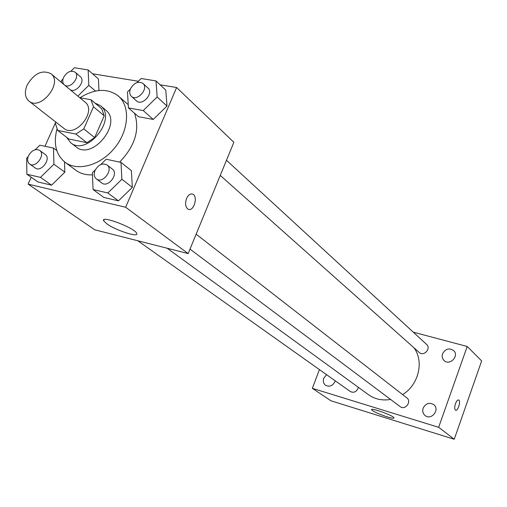 <?xml version="1.0" encoding="UTF-8"?>
<svg xmlns="http://www.w3.org/2000/svg" width="507" height="507" viewBox="0 0 507 507"><rect width="100%" height="100%" fill="white"/><g stroke="black" fill="none" stroke-linecap="round" stroke-linejoin="round"><path stroke-width="0.76" d="M27.163 85.037C34.28 73.261 42.208 69.491 50.96 73.73C63.324 82.818 40.421 111.236 28.912 101.077C24.881 97.382 24.298 92.033 27.163 85.037M50.96 73.73L85.062 102.122C97.268 111.134 75.29 138.398 63.888 128.379L28.912 101.077M91.007 99.74L101.723 108.758L104.208 115.767L94.676 137.6L86.862 142.689L68.768 138.988L57.665 130.407L75.879 134.07L83.775 128.892L93.484 106.806L91.007 99.74L79.789 97.731M55.878 122.13L55.358 123.302L57.665 130.407M66.613 137.327L70.644 142.701C86.849 156.809 117.713 118.53 100.494 105.684L94.86 102.984M100.494 105.684L105.741 110.12C122.922 122.941 92.268 160.966 76.094 146.897L70.644 142.701M86.862 142.689L75.879 134.07M104.208 115.767L93.484 106.806M94.676 137.6L83.775 128.892M79.96 97.762C94.872 88.56 107.687 87.99 118.404 96.064C130.438 106.312 129.019 130.299 114.804 147.765C100.747 165.358 77.609 171.841 65.042 162.253C55.979 154.717 53.273 143.684 56.93 129.152M134.539 113.245C140.046 129.678 135.077 145.959 119.639 162.101M92.458 174.845C86 175.162 80.474 173.641 75.873 170.276L65.042 162.253M130.356 89.099L127.479 91.925L128.423 107.915L138.538 116.73L153.253 119.43L166.993 106.033L165.783 90.107L155.998 80.917L141.149 78.515L137.023 82.565M95.297 169.889L92.369 172.748L93.079 189.555L103.815 197.426L118.454 200.861L132.352 187.375L131.37 170.637L120.977 162.386L106.197 159.249L100.76 164.56M31.187 177.235L28.119 184.117L125.666 207.262L176.62 87.508L160.161 84.821M138.354 81.259L92.521 73.775M55.77 122.041L44.977 146.276M98.421 78.94L98.96 90.519L98.421 78.94L88.161 69.96L74.428 67.742L70.917 71.214M28.132 156.726L26.649 158.184L26.884 174.237L38.044 182L51.575 185.175L64.839 172.19L64.522 161.853L64.839 172.19L53.919 164.224L53.501 148.082L39.85 145.192L35.287 149.685M28.119 184.117L94.771 229.798L188.173 253.595L233.86 142.29L176.62 87.508M188.173 253.595L125.666 207.262M106.781 223.796L103.637 220.735C100.601 214.879 135.629 228.34 136.738 233.461C138.95 237.897 115.723 230.368 106.781 223.796M186.551 198.503C188.217 194.954 190.22 193.478 192.565 194.086C198.338 195.917 193.934 211.85 188.344 209.315C185.448 207.414 184.852 203.808 186.551 198.503M192.159 193.959L192.559 194.08C198.104 195.81 194.282 211.102 188.724 209.435M413.946 347.764C424.258 361.301 418.744 384.8 402.64 394.611M390.58 399.44C382.303 400.828 374.952 399.263 368.532 394.738L167.158 248.246M137.828 240.768L350.305 391.512C353.544 393.071 356.117 392.069 358.018 388.514L358.322 387.31M226.477 160.282L426.602 344.43C431.406 348.48 423.744 356.852 419.245 352.479L220.26 175.428M196.146 234.171L406.823 397.856C412.045 401.563 405.131 410.683 400.175 406.627L190.011 249.121M319.423 369.603L312.337 388.33L438.65 427.306L467.213 346.477L413.275 332.167M442.579 353.778C441.749 356.427 442.25 358.671 444.069 360.509C449.728 366.193 459.627 355.844 453.607 350.533C449.094 347.694 445.419 348.778 442.579 353.778M326.546 374.66L323.777 378.19C322.82 381.207 323.441 383.59 325.646 385.352C329.956 387.221 333.156 385.719 335.254 380.833M423.149 408.148C422.242 411.152 422.901 413.617 425.12 415.544C431.387 420.81 440.304 409.46 433.719 404.599C429.271 402.165 425.747 403.344 423.149 408.148M312.337 388.33L330.951 400.79L454.24 439.258L481.65 360.921L467.213 346.477M454.24 439.258L438.65 427.306M455.47 403.699C456.503 401.037 457.561 399.801 458.645 399.979C461.123 400.682 457.941 411.418 455.609 410.239C454.481 409.333 454.437 407.153 455.47 403.699M387.025 416.824C378.469 413.946 373.317 411.576 371.561 409.707C370.421 407.254 394.091 415.86 394.015 417.876C393.907 418.554 391.581 418.205 387.025 416.824M458.582 399.96L458.645 399.979C461.078 400.663 458.024 411.215 455.666 410.258M26.884 174.237L40.497 177.387L53.919 164.224M39.609 150.345L45.186 154.432C51.568 158.583 41.2 172.735 35.249 167.994L29.602 163.989C27.429 162.151 27.061 159.42 28.493 155.801C31.719 150.313 35.427 148.494 39.609 150.345C46.01 154.502 35.572 168.742 29.602 163.989M56.809 150.56L53.501 148.082M38.044 182L51.575 185.175L40.497 177.387M51.575 185.175L64.839 172.19M93.079 189.555L107.826 192.971L121.895 179.288L120.977 162.386M107.034 164.94L112.383 169.097C119.151 173.793 108.054 188.255 101.736 182.964L96.311 178.901C94.055 176.924 93.637 174.104 95.043 170.434C98.459 164.598 102.458 162.766 107.034 164.94C113.822 169.642 102.648 184.206 96.311 178.901M103.815 197.426L118.454 200.861L132.352 187.375L121.895 179.288M132.352 187.375L131.37 170.637M118.454 200.861L107.826 192.971M77.856 96.127L88.807 85.334L88.161 69.96M63.007 79.035L61.372 80.657L61.423 82.445M64.097 84.669C62.5 82.882 62.323 80.48 63.565 77.463C67 71.798 70.834 70.023 75.068 72.14L80.34 76.665C86.057 81.006 75.613 94.004 69.972 89.562M95.487 91.057L88.807 85.334M75.068 72.14C80.797 76.487 70.283 89.568 64.636 85.119M128.423 107.915L143.247 110.577L157.157 96.989L155.998 80.917M142.942 83.414L147.974 88.047C154.141 93.13 142.169 106.533 136.503 100.906L131.395 96.355C129.538 94.486 129.247 91.944 130.508 88.731C134.178 82.692 138.322 80.917 142.942 83.414C149.121 88.503 137.074 102.002 131.395 96.355M138.538 116.73L153.253 119.43L166.993 106.033L157.157 96.989M166.993 106.033L165.783 90.107M153.253 119.43L143.247 110.577M128.233 104.67L118.404 96.064M104.106 219.639L103.637 220.735"/></g></svg>
